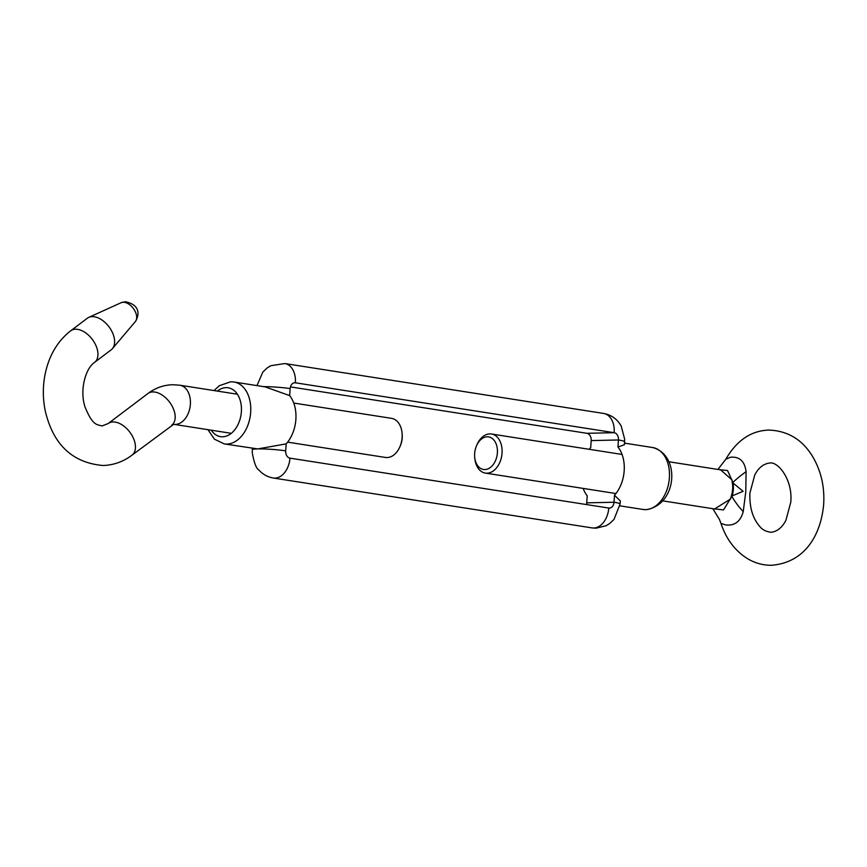 <?xml version="1.0" encoding="UTF-8"?>
<svg xmlns="http://www.w3.org/2000/svg" width="867" height="867" viewBox="0 0 867 867"><rect width="100%" height="100%" fill="white"/><g stroke="black" fill="none" stroke-linecap="round" stroke-linejoin="round"><path stroke-width="1.3" d="M617.954 446.982L624.348 444.782L624.565 441.704A19.789 1.756 4.1 0 0 618.464 439.981L617.954 446.982A31.331 21.404 -81.1 0 1 614.497 495.241L620.328 500.888L620.1 503.955A19.789 1.756 -175.9 0 0 613.999 502.242L614.497 495.241M290.434 386.899L586.905 433.305L614.172 432.687L295.376 382.791A6.6 4.779 88.7 0 0 294.747 382.748A6.6 4.779 88.7 0 0 290.142 388.6L289.643 395.59L265.118 386.888L233.917 382A31.331 21.404 98.9 0 1 250.487 414.372A31.331 21.404 98.9 0 1 226.851 444.077A31.331 21.404 98.9 0 1 224.228 443.915L214.431 439.168L207.928 429.674M224.228 443.915L257.77 448.922L286.186 443.861A31.331 21.404 -81.1 0 0 289.643 395.59M285.677 450.851A19.789 1.756 4.1 0 0 257.77 448.922A19.789 1.756 4.1 0 0 252.308 449.745L252.243 452.541C254.064 462.87 256.318 468.722 258.995 470.087C262.831 474.39 267.589 477.034 273.278 478.01L592.074 527.905A19.789 13.525 -81.1 0 0 608.775 508.051L289.968 458.144A6.6 4.779 -91.3 0 1 285.677 450.851L286.186 443.861M586.905 433.305A6.6 4.779 -91.3 0 1 591.196 440.599L590.698 447.589A31.331 21.404 -81.1 0 0 589.257 449.301M583.144 488.403A31.331 21.404 -81.1 0 0 587.241 495.859L586.731 502.849A6.6 4.779 88.7 0 1 586.439 504.551M294.141 382.813L295.376 382.791A19.789 13.525 -81.1 0 0 284.799 363.544L603.605 413.44A19.789 13.525 -81.1 0 1 614.172 432.687A6.6 4.779 -91.3 0 1 618.464 439.981L591.196 440.599M608.775 508.051A6.6 4.779 88.7 0 0 609.393 508.084A6.6 4.779 88.7 0 0 613.999 502.242L586.731 502.849M720.986 523.451C726.069 538.754 734.707 550.372 746.888 558.272C754.637 563.062 762.96 565.392 771.847 565.262C805.725 562.325 820.886 534.137 823.65 504.627C824.788 486.571 820.951 470.282 812.141 455.749C801.91 439.32 787.464 430.769 768.801 430.075C751.082 430.693 736.755 440.403 725.831 459.207L730.643 457.202C739.638 456.541 744.786 461.363 746.086 471.659L745.783 491.806L743.214 511.671C740.483 521.511 734.674 525.933 725.787 524.947L720.986 523.451L719.534 519.636L712.837 508.701M662.832 500.877L714.581 508.972L730.61 498.969L731.38 495.837A6.6 1.019 17.4 0 0 732.116 495.924L743.084 491.307L733.038 483.006A6.6 2.135 170.3 0 0 732.312 482.854L731.976 479.885L720.607 469.86M497.376 452.921A16.495 11.271 -81.1 0 0 489.877 437.206A16.495 11.271 -81.1 0 0 476.503 445.801A16.495 11.271 -81.1 0 0 474.661 453.43A16.495 11.271 -81.1 0 0 474.704 457.288A16.495 11.271 -81.1 0 0 486.203 469.405A16.495 11.271 -81.1 0 0 497.376 452.921M476.503 445.801L476.98 444.695A19.789 13.525 98.9 0 1 491.459 433.999A19.789 13.525 98.9 0 1 502.036 453.235A19.789 13.525 98.9 0 1 485.336 473.089A19.789 13.525 98.9 0 1 474.823 458.48L474.704 457.288M746.086 471.659A52.768 9.591 -29.4 0 0 732.94 482.442L733.038 483.006A19.692 13.46 98.9 0 1 733.341 489.454A19.692 13.46 98.9 0 1 732.116 495.924L723.522 509.926L713.086 508.745M718.559 469.535L727.532 470.521L732.94 482.442A6.6 3.381 179.9 0 0 732.203 482.052M743.214 511.671A52.768 17.112 39.1 0 1 731.932 496.498A6.6 2.33 8 0 1 731.163 496.661M287.616 442.148L385.414 457.451A19.789 13.525 -81.1 0 0 387.072 457.559A19.789 13.525 -81.1 0 0 399.904 446.754A19.789 13.525 -81.1 0 0 402.06 432.969A19.789 13.525 -81.1 0 0 391.537 418.349L293.74 403.047M92.249 316.628A19.789 12.084 -127.1 0 0 88.77 317.376A19.789 12.084 -127.1 0 0 87.35 318.222L70.682 330.815A19.789 12.084 -127.1 0 1 75.581 329.222A19.789 12.084 -127.1 0 1 94.503 342.725A19.789 12.084 -127.1 0 1 94.546 362.395L111.214 349.802A19.789 12.084 -127.1 0 0 112.407 348.664A19.789 12.084 -127.1 0 0 110.488 328.983A19.789 12.084 -127.1 0 0 92.249 316.628M402.06 432.969L402.169 434.161A16.495 11.271 98.9 0 1 400.37 445.649L399.904 446.754M642.956 509.449L646.186 509.666C677.42 504.811 680.682 454.828 652.645 447.535A31.331 21.404 98.9 0 1 669.205 479.906A31.331 21.404 98.9 0 1 645.568 509.623A31.331 21.404 98.9 0 1 642.956 509.449L619.905 505.84M211.245 430.195A24.731 16.896 -81.1 0 0 222.559 436.784A24.731 16.896 -81.1 0 0 241.362 411.825A24.731 16.896 -81.1 0 0 226.081 387.636A24.731 16.896 -81.1 0 0 217.357 391.093M290.142 388.6A19.789 1.756 -175.9 0 0 263.622 386.649M273.278 478.01A19.789 13.525 -81.1 0 0 289.968 458.144M731.38 495.837A19.789 13.525 -81.1 0 0 732.604 489.324A19.789 13.525 -81.1 0 0 732.312 482.854M237.395 394.225L179.794 385.208L172.576 384.731C163.516 385.035 155.291 387.972 147.921 393.52L108.191 423.54A19.789 12.084 52.9 0 1 113.089 421.947A19.789 12.084 52.9 0 1 132.012 435.451A19.789 12.084 52.9 0 1 132.055 455.121C123.342 461.688 113.653 465.145 103 465.503C72.416 462.826 53.158 444.598 45.236 410.817C42.039 394.951 42.873 379.453 47.718 364.335C52.334 350.322 59.996 339.16 70.682 330.815M179.794 385.208A19.789 13.525 98.9 0 1 190.252 405.658A19.789 13.525 98.9 0 1 175.329 424.418A19.789 13.525 98.9 0 1 173.682 424.31L132.055 455.121M147.921 393.52A19.789 12.084 52.9 0 1 152.82 391.927A19.789 12.084 52.9 0 1 171.742 405.431A19.789 12.084 52.9 0 1 171.785 425.101M123.212 302.247A11.921 7.283 -127.1 0 0 121.12 302.702L125.368 301.738C141.549 305.119 138.785 316.292 135.371 321.559A11.921 7.283 -127.1 0 0 134.201 309.692A11.921 7.283 -127.1 0 0 123.212 302.247M652.645 447.535L624.468 443.124M214.041 390.573L219.243 385.75L230.687 381.783L233.917 382M256.968 385.609L262.864 372.019L267.296 367.846L270.807 365.711L284.799 363.544M252.308 449.745L252.416 448.326M603.605 413.44C611.419 414.925 617.282 419.129 621.206 426.065L624.63 439.103L624.565 441.704M592.074 527.905L596.084 528.176L606.055 525.749L609.577 523.614L614.02 519.42L620.1 503.955M790.758 502.264L785.925 520.233C783.486 525.099 779.075 531.243 771.11 532.295C766.005 531.688 762.115 529.618 759.449 526.096C752.567 517.967 749.381 506.967 749.901 493.074L754.723 475.105C757.162 470.25 761.573 464.105 769.549 463.054C777.883 461.006 793.045 479.852 790.758 502.264M491.459 433.999L622.051 454.438M668.956 461.775L720.705 469.871M485.336 473.089L615.938 493.54M725.831 459.207L717.93 469.437M108.191 423.54L102.111 425.935C96.616 424.429 92.704 425.621 85.129 407.219C79.482 390.919 85.15 368.757 94.546 362.395M121.12 302.702L88.77 317.376M231.272 433.327L173.682 424.31M135.371 321.559L112.407 348.664"/></g></svg>
